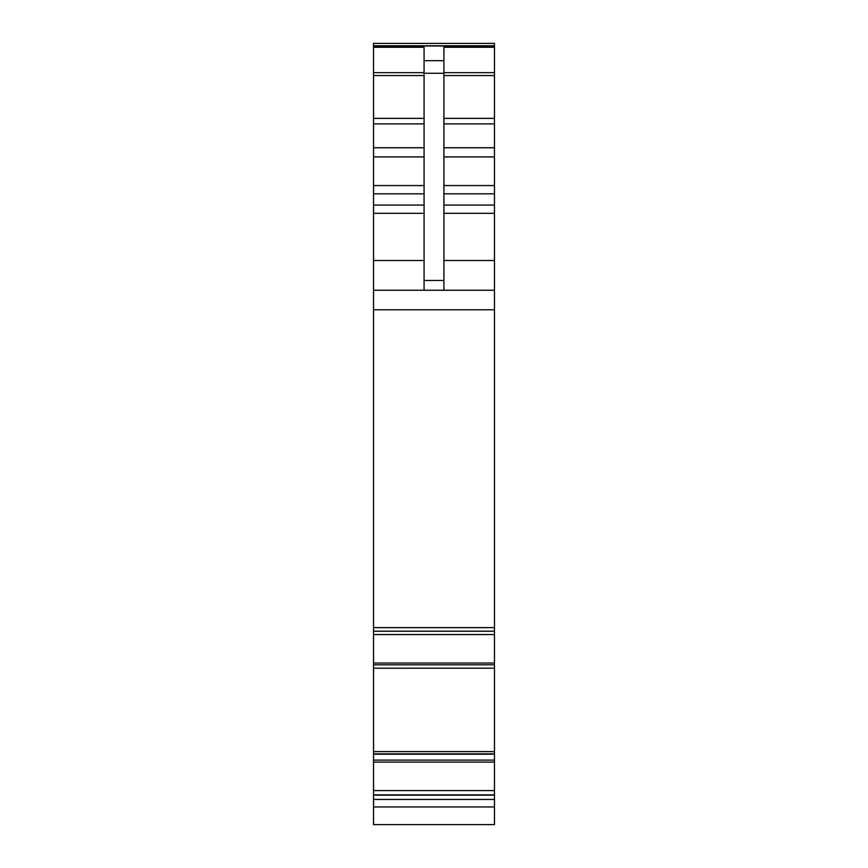 <?xml version="1.0" encoding="UTF-8"?>
<svg xmlns="http://www.w3.org/2000/svg" width="868" height="868" viewBox="0 0 868 868"><rect width="100%" height="100%" fill="white"/><g stroke="black" fill="none" stroke-linecap="round" stroke-linejoin="round"><path stroke-width="1.3" d="M373.522 824.6L494.478 824.6L494.478 799.45L373.522 799.45L373.522 824.6M494.478 630.938L494.478 668.197L373.522 668.219L494.478 668.197L373.522 668.219L373.522 754.216L494.478 754.216L494.478 794.893L373.522 794.893L373.522 790.596L494.478 790.596M373.522 668.197L373.522 663.043L494.478 663.043M494.478 634.551L373.522 634.551L373.522 663.043M373.522 634.551L373.522 193.824L424.083 193.824M373.522 43.4L494.478 43.4L373.522 43.4L373.522 193.824M373.522 794.893L373.522 799.45M373.522 754.216L373.522 790.596M494.478 799.45L494.478 794.893M373.522 47.273L424.083 47.273L424.083 60.673L443.917 60.673L443.917 47.273L494.478 47.273L494.478 43.4M373.522 290.248L494.478 290.248L494.478 47.273M494.478 631.22L373.522 631.22L494.478 631.21L494.478 290.248M494.478 627.607L373.522 627.607M494.478 668.219L494.478 754.216M424.083 290.248L424.083 73.281L443.917 73.281L443.917 60.673M424.083 60.673L424.083 73.281M443.917 290.248L443.917 73.281M494.478 806.969L373.522 806.969M373.522 760.108L494.478 760.108M494.478 762.104L373.522 762.104M373.522 795.153L494.478 795.153M494.478 45.993L373.522 45.993M373.522 72.662L424.083 72.662M373.522 75.549L424.083 75.549M424.083 118.384L373.522 118.384M373.522 123.885L424.083 123.885M424.083 147.755L373.522 147.755M373.522 156.913L424.083 156.913M424.083 185.568L373.522 185.568M424.083 205.065L373.522 205.065M373.522 213.322L424.083 213.322M424.083 260.508L373.522 260.508M494.478 309.767L373.522 309.767M494.478 664.801L373.522 664.801M373.522 751.601L494.478 751.601M373.522 753.847L494.478 753.847L373.522 753.836M373.522 754.14L494.478 754.14M443.917 72.662L494.478 72.662M443.917 75.549L494.478 75.549M443.917 118.384L494.478 118.384M443.917 123.885L494.478 123.885M443.917 147.755L494.478 147.755M443.917 156.913L494.478 156.913M443.917 185.568L494.478 185.568M443.917 193.824L494.478 193.824M443.917 205.065L494.478 205.065M443.917 213.322L494.478 213.322M443.917 260.508L494.478 260.508M424.083 280.462L443.917 280.462M494.478 45.776L373.522 45.776"/></g></svg>
